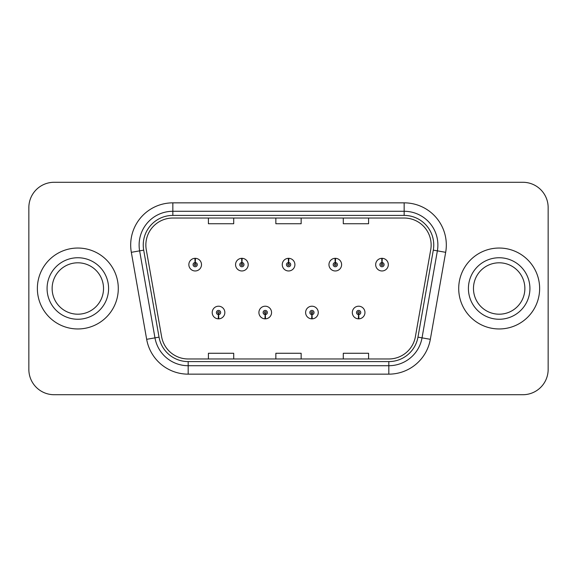 <?xml version="1.0" encoding="UTF-8"?>
<svg xmlns="http://www.w3.org/2000/svg" width="577" height="577" viewBox="0 0 577 577"><rect width="100%" height="100%" fill="white"/><g stroke="black" fill="none" stroke-linecap="round" stroke-linejoin="round"><path stroke-width="0.87" d="M265.139 314.631L264.958 318.843A6.325 6.325 0 0 0 265.507 318.843L265.326 314.631A2.106 2.106 0 0 0 267.339 312.525A2.106 2.106 0 0 0 265.232 310.419A2.106 2.106 0 0 0 263.126 312.525A2.106 2.106 0 0 0 265.139 314.631L265.196 313.369A0.844 0.844 0 0 1 264.389 312.525A0.844 0.844 0 0 1 265.232 311.681A0.844 0.844 0 0 1 266.076 312.525A0.844 0.844 0 0 1 265.269 313.369L265.326 314.631M311.847 314.631L311.659 318.843A6.325 6.325 0 0 0 312.215 318.843L312.027 314.631A2.106 2.106 0 0 0 314.047 312.525A2.106 2.106 0 0 0 311.933 310.419A2.106 2.106 0 0 0 309.827 312.525A2.106 2.106 0 0 0 311.847 314.631L311.897 313.369A0.844 0.844 0 0 1 311.09 312.525A0.844 0.844 0 0 1 311.933 311.681A0.844 0.844 0 0 1 312.777 312.525A0.844 0.844 0 0 1 311.969 313.369L312.027 314.631M358.548 314.631L358.36 318.843A6.325 6.325 0 0 0 358.916 318.843L358.728 314.631A2.106 2.106 0 0 0 360.748 312.525A2.106 2.106 0 0 0 358.642 310.419A2.106 2.106 0 0 0 356.528 312.525A2.106 2.106 0 0 0 358.548 314.631L358.605 313.369A0.844 0.844 0 0 1 357.798 312.525A0.844 0.844 0 0 1 358.642 311.681A0.844 0.844 0 0 1 359.485 312.525A0.844 0.844 0 0 1 358.678 313.369L358.728 314.631M218.438 314.631L218.25 318.843A6.325 6.325 0 0 0 218.806 318.843L218.618 314.631A2.106 2.106 0 0 0 220.638 312.525A2.106 2.106 0 0 0 218.532 310.419A2.106 2.106 0 0 0 216.418 312.525A2.106 2.106 0 0 0 218.438 314.631L218.495 313.369A0.844 0.844 0 0 1 217.688 312.525A0.844 0.844 0 0 1 218.532 311.681A0.844 0.844 0 0 1 219.375 312.525A0.844 0.844 0 0 1 218.568 313.369L218.618 314.631M241.972 262.535L242.16 258.323A6.325 6.325 0 0 0 241.604 258.323L241.792 262.535A2.106 2.106 0 0 0 239.772 264.641A2.106 2.106 0 0 0 241.878 266.747A2.106 2.106 0 0 0 243.992 264.641A2.106 2.106 0 0 0 241.972 262.535L241.914 263.797A0.844 0.844 0 0 1 242.722 264.641A0.844 0.844 0 0 1 241.878 265.485A0.844 0.844 0 0 1 241.035 264.641A0.844 0.844 0 0 1 241.842 263.797L241.792 262.535M288.673 262.535L288.861 258.323A6.325 6.325 0 0 0 288.305 258.323L288.493 262.535A2.106 2.106 0 0 0 286.473 264.641A2.106 2.106 0 0 0 288.587 266.747A2.106 2.106 0 0 0 290.693 264.641A2.106 2.106 0 0 0 288.673 262.535L288.623 263.797A0.844 0.844 0 0 1 289.43 264.641A0.844 0.844 0 0 1 288.587 265.485A0.844 0.844 0 0 1 287.743 264.641A0.844 0.844 0 0 1 288.55 263.797L288.493 262.535M335.381 262.535L335.562 258.323A6.325 6.325 0 0 0 335.013 258.323L335.194 262.535A2.106 2.106 0 0 0 333.181 264.641A2.106 2.106 0 0 0 335.287 266.747A2.106 2.106 0 0 0 337.394 264.641A2.106 2.106 0 0 0 335.381 262.535L335.324 263.797A0.844 0.844 0 0 1 336.131 264.641A0.844 0.844 0 0 1 335.287 265.485A0.844 0.844 0 0 1 334.444 264.641A0.844 0.844 0 0 1 335.251 263.797L335.194 262.535M382.082 262.535L382.27 258.323A6.325 6.325 0 0 0 381.714 258.323L381.902 262.535A2.106 2.106 0 0 0 379.882 264.641A2.106 2.106 0 0 0 381.988 266.747A2.106 2.106 0 0 0 384.102 264.641A2.106 2.106 0 0 0 382.082 262.535L382.024 263.797A0.844 0.844 0 0 1 382.832 264.641A0.844 0.844 0 0 1 381.988 265.485A0.844 0.844 0 0 1 381.145 264.641A0.844 0.844 0 0 1 381.952 263.797L381.902 262.535M195.271 262.535L195.452 258.323A6.325 6.325 0 0 0 194.903 258.323L195.084 262.535A2.106 2.106 0 0 0 193.071 264.641A2.106 2.106 0 0 0 195.177 266.747A2.106 2.106 0 0 0 197.284 264.641A2.106 2.106 0 0 0 195.271 262.535L195.214 263.797A0.844 0.844 0 0 1 196.021 264.641A0.844 0.844 0 0 1 195.177 265.485A0.844 0.844 0 0 1 194.334 264.641A0.844 0.844 0 0 1 195.141 263.797L195.084 262.535M37.368 288.5A40.462 40.462 0 0 0 77.83 328.962A40.462 40.462 0 0 0 118.292 288.5A40.462 40.462 0 0 0 77.83 248.038A40.462 40.462 0 0 0 37.368 288.5A40.462 40.462 0 0 0 77.83 328.962A40.462 40.462 0 0 0 118.292 288.5A40.462 40.462 0 0 0 77.83 248.038A40.462 40.462 0 0 0 37.368 288.5M458.708 288.5A40.462 40.462 0 0 0 499.17 328.962A40.462 40.462 0 0 0 539.632 288.5A40.462 40.462 0 0 0 499.17 248.038A40.462 40.462 0 0 0 458.708 288.5A40.462 40.462 0 0 0 499.17 328.962A40.462 40.462 0 0 0 539.632 288.5A40.462 40.462 0 0 0 499.17 248.038A40.462 40.462 0 0 0 458.708 288.5M145.858 245.001A26.975 26.975 0 0 1 172.84 218.027L404.16 218.027A26.975 26.975 0 0 1 430.731 249.682L415.39 336.687A26.975 26.975 0 0 1 388.819 358.973L188.181 358.973A26.975 26.975 0 0 1 161.61 336.687L146.269 249.682A26.975 26.975 0 0 1 145.858 245.001M143.247 245.001A29.593 29.593 0 0 0 143.695 250.137L159.036 337.141A29.593 29.593 0 0 0 188.181 361.591L388.819 361.591A29.593 29.593 0 0 0 417.964 337.141L433.305 250.137A29.593 29.593 0 0 0 404.16 215.409L172.84 215.409A29.593 29.593 0 0 0 143.247 245.001M131.325 252.322A42.15 42.15 0 0 1 172.84 202.852L404.16 202.852A42.15 42.15 0 0 1 445.675 252.322L430.334 339.319A42.15 42.15 0 0 1 388.819 374.148L188.181 374.148A42.15 42.15 0 0 1 146.666 339.319L131.325 252.322L139.627 250.858A33.718 33.718 0 0 1 172.84 211.283L404.16 211.283A33.718 33.718 0 0 1 437.373 250.858L422.032 337.855A33.718 33.718 0 0 1 388.819 365.717L188.181 365.717A33.718 33.718 0 0 1 154.968 337.855L139.627 250.858A33.718 33.718 0 0 1 139.115 245.001M548.15 207.569A25.287 25.287 0 0 0 522.863 182.282L54.137 182.282A25.287 25.287 0 0 0 28.85 207.569L28.85 369.431A25.287 25.287 0 0 0 54.137 394.718L522.863 394.718A25.287 25.287 0 0 0 548.15 369.431L548.15 207.569L548.15 369.431M275.856 218.027L275.856 223.732L301.144 223.732L301.144 218.027M208.412 218.027L208.412 223.732L233.707 223.732L233.707 218.027M343.293 218.027L343.293 223.732L368.588 223.732L368.588 218.027M301.144 358.973L301.144 353.268L275.856 353.268L275.856 358.973M233.707 358.973L233.707 353.268L208.412 353.268L208.412 358.973M368.588 358.973L368.588 353.268L343.293 353.268L343.293 358.973M28.85 207.569L28.85 369.431M522.863 182.282L54.137 182.282M54.137 394.718L522.863 394.718M201.503 264.641A6.325 6.325 0 0 0 195.452 258.323A6.325 6.325 0 0 1 201.503 264.641A6.325 6.325 0 0 1 195.177 270.966A6.325 6.325 0 0 1 188.852 264.641A6.325 6.325 0 0 1 194.903 258.323M212.206 312.525A6.325 6.325 0 0 0 218.25 318.843A6.325 6.325 0 0 1 212.206 312.525A6.325 6.325 0 0 1 218.532 306.207A6.325 6.325 0 0 1 224.85 312.525A6.325 6.325 0 0 1 218.806 318.843M103.528 288.5A25.698 25.698 0 0 0 77.83 262.802A25.698 25.698 0 0 0 52.132 288.5A25.698 25.698 0 0 0 77.83 314.198A25.698 25.698 0 0 0 103.528 288.5A25.698 25.698 0 0 1 77.83 314.198A25.698 25.698 0 0 1 52.132 288.5M248.204 264.641A6.325 6.325 0 0 0 242.16 258.323A6.325 6.325 0 0 1 248.204 264.641A6.325 6.325 0 0 1 241.878 270.966A6.325 6.325 0 0 1 235.56 264.641A6.325 6.325 0 0 1 241.604 258.323M294.905 264.641A6.325 6.325 0 0 0 288.861 258.323A6.325 6.325 0 0 1 294.905 264.641A6.325 6.325 0 0 1 288.587 270.966A6.325 6.325 0 0 1 282.261 264.641A6.325 6.325 0 0 1 288.305 258.323M341.613 264.641A6.325 6.325 0 0 0 335.562 258.323A6.325 6.325 0 0 1 341.613 264.641A6.325 6.325 0 0 1 335.287 270.966A6.325 6.325 0 0 1 328.962 264.641A6.325 6.325 0 0 1 335.013 258.323M388.314 264.641A6.325 6.325 0 0 0 382.27 258.323A6.325 6.325 0 0 1 388.314 264.641A6.325 6.325 0 0 1 381.988 270.966A6.325 6.325 0 0 1 375.67 264.641A6.325 6.325 0 0 1 381.714 258.323L381.859 261.698M258.907 312.525A6.325 6.325 0 0 0 264.958 318.843A6.325 6.325 0 0 1 258.907 312.525A6.325 6.325 0 0 1 265.232 306.207A6.325 6.325 0 0 1 271.558 312.525A6.325 6.325 0 0 1 265.507 318.843M305.615 312.525A6.325 6.325 0 0 0 311.659 318.843A6.325 6.325 0 0 1 305.615 312.525A6.325 6.325 0 0 1 311.933 306.207A6.325 6.325 0 0 1 318.259 312.525A6.325 6.325 0 0 1 312.215 318.843M352.316 312.525A6.325 6.325 0 0 0 358.36 318.843A6.325 6.325 0 0 1 352.316 312.525A6.325 6.325 0 0 1 358.642 306.207A6.325 6.325 0 0 1 364.96 312.525A6.325 6.325 0 0 1 358.916 318.843L358.771 315.475M524.868 288.5A25.698 25.698 0 0 0 499.17 262.802A25.698 25.698 0 0 0 473.472 288.5A25.698 25.698 0 0 0 499.17 314.198A25.698 25.698 0 0 0 524.868 288.5A25.698 25.698 0 0 1 499.17 314.198A25.698 25.698 0 0 1 473.472 288.5M404.16 202.852L404.16 215.409M139.627 250.858L143.695 250.137M188.181 374.148L188.181 361.591M388.819 361.591L388.819 374.148M417.964 337.141L430.334 339.319M146.666 339.319L159.036 337.141M433.305 250.137L445.675 252.322M172.84 202.852L172.84 215.409M108.584 288.5A30.754 30.754 0 0 0 77.83 257.746A30.754 30.754 0 0 0 47.076 288.5A30.754 30.754 0 0 0 77.83 319.254A30.754 30.754 0 0 0 108.584 288.5M529.924 288.5A30.754 30.754 0 0 0 499.17 257.746A30.754 30.754 0 0 0 468.416 288.5A30.754 30.754 0 0 0 499.17 319.254A30.754 30.754 0 0 0 529.924 288.5"/></g></svg>
